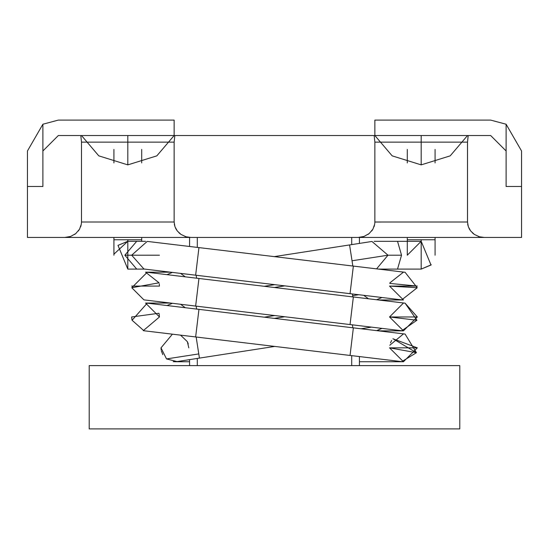 <?xml version="1.0" encoding="UTF-8"?>
<svg xmlns="http://www.w3.org/2000/svg" width="549" height="549" viewBox="0 0 549 549"><rect width="100%" height="100%" fill="white"/><g stroke="black" fill="none" stroke-linecap="round" stroke-linejoin="round"><path stroke-width="0.82" d="M188.801 347.846L187.353 341.656L180.559 335.151M161.008 347.846L166.519 358.922L161.008 347.846L172.413 334.169L161.008 347.846L172.413 334.169L161.008 347.846L161.145 349.754M161.317 350.736L162.779 354.633M166.519 358.922L198.779 353.92L196.158 337.017L198.779 353.92L166.519 358.922L177.039 361.578L199.424 358.106L198.779 353.92L199.424 358.106L274.74 346.426M274.26 318.379L284.773 316.746L274.26 318.379M352.842 327.787L352.389 324.843L352.842 327.787M361.022 328.769L371.536 327.135L361.022 328.769M376.587 330.635L381.994 328.391L376.587 330.635M378.961 329.976L377.842 330.34M167.006 305.532L172.413 303.288L167.006 305.532M180.559 304.27L185.287 307.721L180.559 304.27M196.611 309.08L196.158 306.136L196.611 309.08M274.26 287.498L284.773 285.864L274.26 287.498M352.822 296.783L352.389 293.962L352.65 295.664L358.73 294.724L352.65 295.664L352.822 296.783M376.587 299.754L381.994 297.51L376.587 299.754M363.713 295.321L368.441 298.773L363.713 295.321M167.006 274.651L172.413 272.407M185.287 276.84L180.559 273.388M196.611 278.199L196.158 275.255L196.611 278.199M274.26 256.616L349.576 244.936L274.26 256.616M352.842 266.025L349.576 244.936L352.033 260.775L387.992 255.203L352.033 260.775L352.842 266.025M376.587 268.873L387.992 255.196L371.961 241.464L349.576 244.936M187.483 341.924L188.245 343.942M174.905 361.736L173.223 361.64M389.783 345.232L403.433 333.95M417.322 347.846L403.453 361.736L389.529 347.846L417.322 347.846L392.919 338.754M391.663 340.442L390.449 342.885M392.94 338.733L416.444 352.705L389.529 347.846M350.049 355.443L401.779 361.64L416.444 352.705L405.08 334.046L353.357 327.849L350.049 355.443L195.643 336.956L350.049 355.443L353.357 327.849L198.951 309.362L195.643 336.956L198.951 309.362L147.221 303.165L132.069 320.245L143.92 330.759L195.643 336.956M143.268 330.67L159.464 316.965L159.114 313.85M158.963 313.253L131.671 316.958M131.678 317.212L132.069 320.245M131.959 319.765L131.685 317.514M170.526 303.062L145.567 303.069L159.464 316.958M417.322 316.965L405.08 303.165L416.931 320.245L389.529 316.965L417.322 316.965L403.453 330.855L389.529 316.965L403.433 303.069M350.049 324.562L401.779 330.759L416.931 320.245L405.08 303.165L353.357 296.968L350.049 324.562L195.643 306.074L350.049 324.562L353.357 296.968L198.951 278.48L195.643 306.074L198.951 278.48L147.221 272.283L131.774 287.731L143.92 299.878L195.643 306.074M131.671 286.084L159.464 286.084L131.671 286.077M143.948 299.884L131.774 287.731L159.073 282.797M145.567 272.187L159.08 282.831M159.285 283.84L159.464 286.077M389.92 282.817L403.419 272.187M403.433 299.974L389.529 286.084L417.322 286.084L389.79 283.421M350.049 293.681L195.643 275.193L350.049 293.681L353.357 266.087L350.049 293.681L401.779 299.878L417.226 287.731L405.08 272.283L417.226 287.731L389.529 286.084M195.643 275.193L143.92 268.996L131.671 255.203L124.843 255.203L136.708 269.092L124.843 255.203L131.671 255.203L147.221 241.402L198.951 247.599L195.643 275.193L198.951 247.599L405.08 272.283M131.671 255.203L159.464 255.196M113.959 254.132L127.814 241.299L127.814 239.762L113.918 239.762L127.814 239.762L127.814 269.092L117.987 245.376L127.842 241.306M124.843 255.203L136.708 241.306L124.843 255.196M127.814 241.299L117.987 245.376L127.814 269.092L144.744 269.092M387.992 255.203L401.532 255.203L397.531 241.306L401.532 255.203L387.992 255.203M431.246 264.783L421.186 269.092L397.531 269.092L401.532 255.203L397.531 269.092L378.474 269.092M421.186 269.099L431.013 265.023L421.186 241.299L407.289 255.196M407.289 239.762L421.186 239.762L407.289 239.762L407.289 255.203L421.186 241.299L431.013 265.023L421.158 269.092M421.186 269.092L421.186 239.762L435.083 239.755L435.083 237.442M421.186 135.534L421.186 163.328L421.186 135.534M421.186 163.328L421.186 164.872L421.186 163.328M435.083 255.203L435.083 239.762L421.186 239.755M421.186 239.762L421.186 241.299M127.814 135.534L127.814 163.328L127.814 135.534M127.814 163.328L127.814 164.872L127.814 163.328M127.814 239.762L141.711 239.755L141.711 237.442M141.711 241.299L141.711 239.762L127.814 239.755M459.788 428.906L89.213 428.906L89.213 365.6L459.788 365.6L89.213 365.6L89.213 428.906L459.788 428.906L459.788 365.6L459.788 428.906M363.5 236.619L358.209 237.442L484.163 237.442L358.209 237.442L363.98 236.454L369.106 233.613L372.881 229.235L374.692 224.164L374.864 222.002L467.508 222.002L467.508 142.136L468.194 135.534L467.508 135.534L490.669 135.534L506.109 150.975L506.109 186.488L521.55 186.488L521.55 237.442L521.55 186.488L506.109 186.488L506.109 150.975L490.669 135.534L468.194 135.534L467.508 142.136L467.508 222.002L468.345 226.778L470.699 231.012L474.411 234.457L479.407 236.777L484.163 237.442L521.55 237.442L484.129 237.442M478.872 236.619L478.392 236.454M473.808 234.025L472.257 232.728M470.026 230.093L468.97 228.267M467.933 225.419L467.679 224.164M98.827 155.889L81.492 135.534L80.806 135.534L81.492 142.136L174.136 142.136L174.136 222.002L174.136 142.136L174.822 135.534L174.136 135.534L374.178 135.534L374.864 142.136L467.508 142.136L374.864 142.136L374.864 222.002L374.864 142.136L374.178 135.534L174.822 135.534L174.136 142.136L81.492 142.136L81.492 222.002L81.492 142.136L80.806 135.534L58.331 135.534L42.891 150.975L42.891 186.488L27.45 186.488L27.45 237.442L64.837 237.442L70.608 236.454L75.735 233.613L79.509 229.235L81.321 224.164L81.492 222.002L174.136 222.002L174.973 226.778L177.327 231.012L181.04 234.457L186.036 236.777L190.791 237.442L27.45 237.442L27.45 186.488L42.891 186.488L42.891 150.975L58.331 135.534L81.492 135.534L98.786 155.854L127.814 164.872L156.842 155.854M70.128 236.619L64.837 237.442L358.209 237.442L190.757 237.442M185.5 236.619L185.02 236.454M180.436 234.025L178.885 232.728M176.654 230.093L175.598 228.267M174.561 225.419L174.308 224.164M484.163 237.442L479.407 236.777L474.411 234.457L470.699 231.012L468.345 226.778L467.508 222.002L374.864 222.022M374.439 225.419L374.027 226.778M372.346 230.093L371.673 231.012M368.564 234.025L367.96 234.457M81.067 225.419L80.655 226.778M78.974 230.093L78.301 231.012M75.192 234.025L74.589 234.457M374.178 135.534L374.864 135.534L374.178 135.534M359.423 237.442L359.423 243.413L359.423 237.442M359.423 356.569L359.423 365.6L359.423 356.569M351.703 365.6L351.703 355.642L351.703 365.6M351.703 244.607L351.703 237.442L351.703 244.607M197.297 237.442L197.297 247.4L197.297 237.442M197.297 358.435L197.297 365.6L197.297 358.435M189.577 365.6L189.577 359.629L189.577 365.6M189.577 246.474L189.577 237.442L189.577 246.474M450.214 155.854L421.186 164.872L392.158 155.854M374.864 222.002L374.692 224.164L372.881 229.235L369.106 233.613L363.98 236.454L358.209 237.442L362.964 236.777M190.791 237.442L186.036 236.777L181.04 234.457L177.327 231.012L174.973 226.778L174.136 222.002L81.492 222.002L81.321 224.164L79.509 229.235L75.735 233.613L70.608 236.454L64.837 237.442L69.593 236.777M468.194 135.534L374.864 135.534L374.864 120.094L490.669 120.094L374.864 120.094L374.864 135.534L490.669 135.534M521.55 150.975L521.55 186.488L506.109 186.488L506.109 150.975L506.109 186.488L521.55 186.488L521.55 150.975L506.109 124.232L506.109 150.975L506.109 124.232L490.669 120.094L506.109 124.232L521.55 150.975M80.806 135.534L174.136 135.534L174.136 120.094L58.331 120.094L174.136 120.094L174.136 135.534L58.331 135.534M27.45 186.488L27.45 150.975L27.45 186.488L42.891 186.488L27.45 186.488M42.891 150.975L42.891 186.488L42.891 124.232L27.45 150.975L42.891 124.232L42.891 150.975M58.331 120.094L42.891 124.232L58.331 120.094M264.227 317.178L274.74 315.545M264.227 286.297L274.74 284.663M189.577 361.736L174.932 361.736M359.423 361.736L403.405 361.736M378.474 330.862L403.405 330.855M170.526 272.18L145.595 272.187M378.474 299.98L403.405 299.974M145.574 241.306L127.814 241.306M421.186 241.306L374.089 241.306M435.083 162.95L435.083 149.438M407.289 162.95L407.289 149.431M407.289 237.442L407.289 239.755M141.711 162.95L141.711 149.431M113.918 162.95L113.918 149.431M113.918 237.442L113.918 239.755M113.918 239.762L113.918 255.203M467.508 135.534L450.173 155.889M374.864 135.534L392.199 155.889M174.136 135.534L156.801 155.889"/></g></svg>
